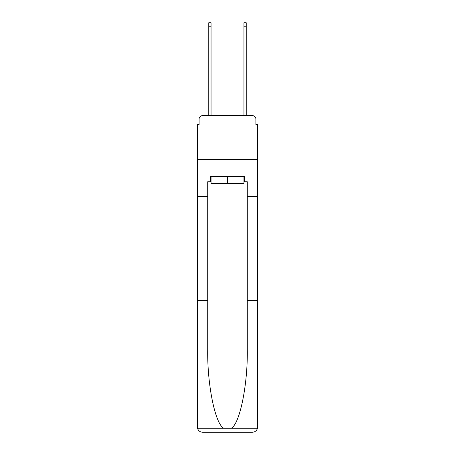 <?xml version="1.0" encoding="UTF-8"?>
<svg xmlns="http://www.w3.org/2000/svg" width="455" height="455" viewBox="0 0 455 455"><rect width="100%" height="100%" fill="white"/><g stroke="black" fill="none" stroke-linecap="round" stroke-linejoin="round"><path stroke-width="0.68" d="M199.091 119.142L199.091 124.596L199.091 119.142A3.521 3.521 0 0 1 202.612 115.627L208.765 115.627L208.765 22.75L211.052 22.75L211.052 115.627L213.782 115.627M243.948 181.767L244.477 181.767L244.477 176.489L210.523 176.489L210.523 181.767L207.713 181.767L207.713 349.531C207.167 384.481 215.107 423.639 223.667 428.235L231.333 428.235C239.893 423.639 247.833 384.481 247.287 349.531L247.287 300.323L257.666 300.323L257.666 426.972L257.666 124.596L255.909 124.596L255.909 119.142A3.521 3.521 0 0 0 252.388 115.627L202.612 115.627M207.713 196.543L197.333 196.543L197.333 159.603L257.666 159.603L197.333 159.603L197.333 124.596L199.091 124.596M241.218 115.627L243.948 115.627L243.948 22.75L246.235 22.75L246.235 115.627L252.388 115.627M255.909 124.596L255.909 119.142M207.713 300.323L197.333 300.323L197.487 428.235C198.289 430.731 199.995 432.074 202.612 432.25L252.388 432.25C255.005 432.074 256.711 430.731 257.513 428.235L257.666 426.972M239.023 432.25L252.388 432.25L239.023 432.25M197.333 426.972L197.333 196.543M244.477 181.767L247.287 181.767L247.287 196.543L257.666 196.543M247.287 300.323L247.287 196.543M210.523 181.767L211.052 181.767M211.052 176.489L211.052 183.524L243.948 183.524L243.948 176.489M227.5 176.489L227.5 183.524M197.487 428.235L223.667 428.235M231.333 428.235L257.513 428.235M208.765 26.794L211.052 26.794M246.235 26.794L243.948 26.794"/></g></svg>
